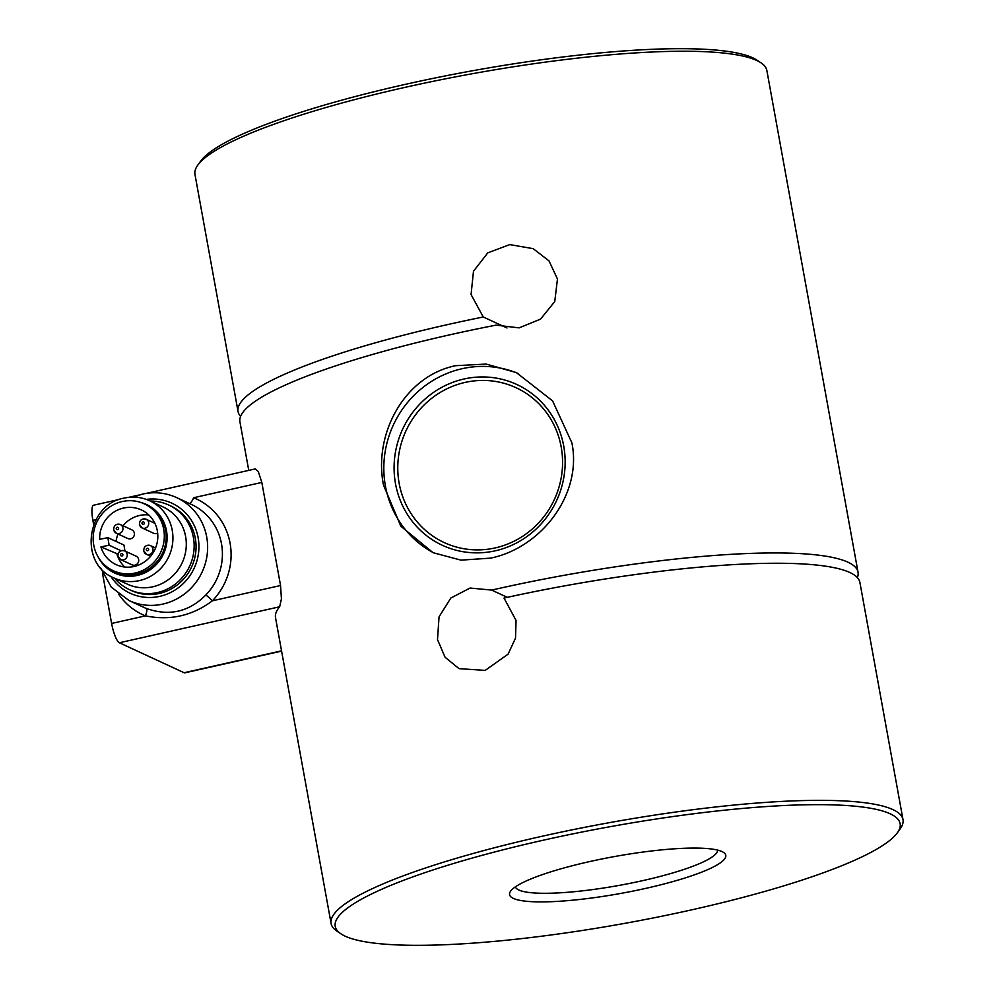 <?xml version="1.0" encoding="UTF-8"?>
<svg xmlns="http://www.w3.org/2000/svg" width="994" height="994" viewBox="0 0 994 994"><rect width="100%" height="100%" fill="white"/><g stroke="black" fill="none" stroke-linecap="round" stroke-linejoin="round"><path stroke-width="1.49" d="M281.55 650.834L184.101 672.727A17.718 4.1 77.3 0 0 184.859 672.839L281.6 651.107M119.914 499.311L93.622 505.213A17.718 4.1 77.3 0 0 92.032 508.841A17.718 4.1 77.3 0 0 92.889 520.359L93.66 524.658M897.396 832.736A287.08 48.868 -10.3 0 1 692.582 909.647A287.08 48.868 -10.3 0 1 340.967 933.851A287.08 48.868 -10.3 0 1 542.761 840.328A287.08 48.868 -10.3 0 1 897.396 832.736L900.229 828.772A290.633 49.464 169.7 0 0 902.999 819.59A290.633 49.464 169.7 0 0 541.208 836.463A290.633 49.464 169.7 0 0 331.101 923.513L275.524 617.696A290.633 49.464 -10.3 0 1 279.637 606.775L281.426 598.885L280.557 585.516L261.82 482.425L258.278 471.504L255.309 468.907L146.441 493.347M102.457 573.041L111.614 623.449A17.718 4.1 77.3 0 0 115.18 636.222A17.718 4.1 77.3 0 0 119.367 642.77L279.637 606.775M176.696 497.634L191.494 504.48A56.708 54.31 114.8 0 1 221.5 543.855A56.708 54.31 114.8 0 1 205.758 595.071C188.848 612.006 169.017 616.466 146.255 608.44A56.708 54.31 114.8 0 1 143.869 607.409L129.071 600.562A56.708 54.31 -65.2 0 0 162.879 604.079A56.708 54.31 -65.2 0 0 206.715 537.008A56.708 54.31 -65.2 0 0 176.696 497.634C165.787 492.701 154.418 491.508 142.589 494.068L133.121 497.112M717.593 850.106A102.78 17.494 -10.3 0 1 643.242 880.522A102.78 17.494 -10.3 0 1 515.389 886.847M589.007 861.723A109.874 18.7 169.7 0 0 510.618 891.158A109.874 18.7 169.7 0 0 646.336 888.251A109.874 18.7 169.7 0 0 723.57 852.454A109.874 18.7 169.7 0 0 589.007 861.723M571.898 442.864C582.409 494.378 541.32 547.731 490.626 558.131L461.017 560.144L433.049 552.689L400.868 526.248L383.51 485.171C373.16 433.744 404.657 375.956 455.662 365.693L486.128 364.077L516.371 372.588L552.589 400.893L571.898 442.864M518.545 373.632A99.238 95.051 -65.2 0 0 420.288 389.611A99.238 95.051 -65.2 0 0 385.423 486.066A99.238 95.051 -65.2 0 0 435.086 553.583M240.598 416.374A290.633 49.464 -10.3 0 1 238.051 411.516A290.633 49.464 -10.3 0 1 448.17 324.466A290.633 49.464 -10.3 0 1 483.258 316.987L507.015 327.983M483.258 316.987L471.069 294.535L473.479 271.25L487.781 252.861L509.748 244.599L533.194 248.674L549.011 260.888L557.46 279.016L554.764 301.542L540.562 319.111L519.129 327.871L496.018 325.137A290.633 49.464 169.7 0 0 450.046 334.767A290.633 49.464 169.7 0 0 239.927 421.829L248.748 470.373M902.999 819.59L859.909 582.484A290.633 49.464 169.7 0 0 504.02 598.053L516.048 620.442L515.526 638.098L508.083 654.151L485.184 670.391L459.029 668.651L445.063 657.233L437.509 639.589L439.05 616.839L450.829 598.028L470.063 588.038L491.67 590.088L507.313 597.332M331.101 923.513A290.633 49.464 169.7 0 0 336.929 931.142L340.967 933.851M761.031 62.858L756.993 60.149A287.08 48.868 169.7 0 0 405.378 84.353A287.08 48.868 169.7 0 0 200.564 161.264L197.731 165.228A290.633 49.464 -10.3 0 1 405.08 87.36A290.633 49.464 -10.3 0 1 761.031 62.858A290.633 49.464 -10.3 0 1 766.859 70.487L858.033 572.171A290.633 49.464 -10.3 0 1 857.362 577.626M464.012 379A88.603 84.863 114.8 0 1 563.722 446.02A88.603 84.863 114.8 0 1 495.236 550.813A88.603 84.863 114.8 0 1 395.525 483.792A88.603 84.863 114.8 0 1 464.012 379M238.051 411.516L194.961 174.41A290.633 49.464 -10.3 0 1 197.731 165.228M491.67 590.088A290.633 49.464 -10.3 0 1 496.254 589.057A290.633 49.464 -10.3 0 1 858.033 572.171M114.012 577.974L127.381 584.161A42.531 40.742 -65.2 0 0 170.148 578.272A42.531 40.742 -65.2 0 0 185.617 536.549A42.531 40.742 -65.2 0 0 163.103 506.965L149.734 500.777C141.583 497.087 133.072 496.192 124.225 498.093C86.23 504.331 78.514 563.946 114.012 577.974A42.531 40.742 -65.2 0 0 139.322 580.62A42.531 40.742 -65.2 0 0 172.248 530.361A42.531 40.742 -65.2 0 0 149.734 500.777M114.621 578.259A46.643 44.668 -65.2 0 0 129.543 589.691A46.643 44.668 -65.2 0 0 176.435 583.229A46.643 44.668 -65.2 0 0 193.408 537.468A46.643 44.668 -65.2 0 0 168.719 505.027A46.643 44.668 -65.2 0 0 150.343 501.051M168.719 505.027L170.62 505.909A46.643 44.668 114.8 0 1 195.321 538.35A46.643 44.668 114.8 0 1 178.336 584.112A46.643 44.668 114.8 0 1 131.444 590.573L129.543 589.691M139.545 524.534A4.784 4.585 -65.2 0 0 142.105 527.938L153.573 533.231A4.784 4.585 -65.2 0 0 157.648 533.057M118.075 556.168A4.784 4.585 -65.2 0 0 120.622 559.572L132.103 564.865A4.784 4.585 -65.2 0 0 138.675 561.038A4.784 4.585 -65.2 0 0 136.103 556.18L124.635 550.887A4.784 4.585 -65.2 0 0 121.877 550.564M113.776 529.814A4.784 4.585 -65.2 0 0 116.323 533.231L127.804 538.524A4.784 4.585 -65.2 0 0 134.376 534.697A4.784 4.585 -65.2 0 0 131.804 529.827L120.336 524.534A4.784 4.585 -65.2 0 0 117.578 524.223M121.057 550.738L109.116 545.221L100.916 546.911A30.131 28.851 -65.2 0 0 116.124 564.629A30.131 28.851 -65.2 0 0 133.531 566.605A30.131 28.851 -65.2 0 0 157.537 540.525A30.131 28.851 -65.2 0 0 141.359 509.922A30.131 28.851 -65.2 0 0 123.952 507.959A30.131 28.851 -65.2 0 0 99.673 539.32L107.874 537.642L123.964 545.06L124.946 551.024M100.916 546.911L118.025 554.13M124.784 567.027A30.131 28.851 114.8 0 1 117.019 554.329M116.049 541.407A30.131 28.851 114.8 0 1 118.037 534.014M122.958 525.751A30.131 28.851 114.8 0 1 140.055 515.377A30.131 28.851 114.8 0 1 148.802 514.954M134.6 573.153A36.865 35.299 114.8 0 1 113.304 570.742A36.865 35.299 114.8 0 1 93.511 533.293A36.865 35.299 114.8 0 1 122.883 501.398A36.865 35.299 114.8 0 1 144.18 503.809A36.865 35.299 114.8 0 1 163.973 541.258A36.865 35.299 114.8 0 1 134.6 573.153M144.18 503.809L146.031 504.666A36.865 35.299 114.8 0 1 165.824 542.115A36.865 35.299 114.8 0 1 136.451 574.01A36.865 35.299 114.8 0 1 115.155 571.6L113.304 570.742M105.513 565.772A36.679 35.138 -65.2 0 0 114.298 571.662A36.679 35.138 -65.2 0 0 131.394 574.669M109.116 545.221L107.874 537.642M114.298 571.662L115.229 572.097A36.679 35.138 -65.2 0 0 165.364 544.712M118.646 594.176A63.802 61.106 -65.2 0 0 145.422 615.858C170.036 620.84 192.351 615.833 212.368 600.823A63.802 61.106 -65.2 0 0 193.631 497.733L261.82 482.425M184.101 672.727L119.367 642.77M189.382 503.498A7.095 2.038 112 0 0 193.631 497.733M205.758 595.071A7.095 0.696 -135.8 0 1 212.368 600.823L280.557 585.516M111.614 623.449L145.422 615.858A7.095 2.038 112 0 0 146.255 608.44M92.889 520.359L95.983 519.663M146.367 499.398A49.625 47.526 114.8 0 1 198.465 539.742A49.625 47.526 114.8 0 1 159.773 596.35A49.625 47.526 114.8 0 1 110.794 576.296M465.13 382.404A85.36 81.756 114.8 0 1 561.188 446.965A85.36 81.756 114.8 0 1 495.211 547.918A85.36 81.756 114.8 0 1 399.153 483.357A85.36 81.756 114.8 0 1 465.13 382.404M140.701 502.43A37.784 36.182 114.8 0 1 167.067 539.394A37.784 36.182 114.8 0 1 137.247 575.439A37.784 36.182 114.8 0 1 98.294 557.236M180.51 565.971A39.338 37.685 -65.2 0 0 183.629 559.224M154.878 523.304L146.106 519.253C141.844 518.334 139.62 520.061 139.421 524.41L142.105 527.938A4.784 4.585 -65.2 0 0 148.665 522.658A4.784 4.585 -65.2 0 0 143.347 518.943M144.366 522.931A1.242 1.193 114.8 0 1 143.372 524.372A1.242 1.193 114.8 0 1 141.993 523.416A1.242 1.193 114.8 0 1 142.987 521.962A1.242 1.193 114.8 0 1 144.366 522.931M143.844 550.875A4.784 4.585 -65.2 0 0 149.162 554.602A4.784 4.585 -65.2 0 0 150.405 545.594A4.784 4.585 -65.2 0 0 147.646 545.284M148.665 549.272A1.242 1.193 114.8 0 1 147.671 550.726A1.242 1.193 114.8 0 1 146.292 549.757A1.242 1.193 114.8 0 1 147.286 548.303A1.242 1.193 114.8 0 1 148.665 549.272M120.622 559.572A4.784 4.585 -65.2 0 0 127.182 554.292A4.784 4.585 -65.2 0 0 124.635 550.887C120.373 549.968 118.149 551.695 117.951 556.044L120.622 559.572M122.883 554.553A1.242 1.193 114.8 0 1 121.902 556.006A1.242 1.193 114.8 0 1 120.522 555.037A1.242 1.193 114.8 0 1 121.504 553.596A1.242 1.193 114.8 0 1 122.883 554.553M116.323 533.231A4.784 4.585 -65.2 0 0 122.883 527.951A4.784 4.585 -65.2 0 0 120.336 524.534C116.074 523.627 113.85 525.341 113.651 529.69L116.323 533.231M118.584 528.212A1.242 1.193 114.8 0 1 117.603 529.665A1.242 1.193 114.8 0 1 116.223 528.696A1.242 1.193 114.8 0 1 117.205 527.255A1.242 1.193 114.8 0 1 118.584 528.212M155.549 547.967L150.405 545.594C146.143 544.687 143.919 546.402 143.72 550.751L146.404 554.279L150.616 556.23M100.469 567.673L111.353 587.23L129.071 600.562M138.787 495.074L128.524 497.373"/></g></svg>
